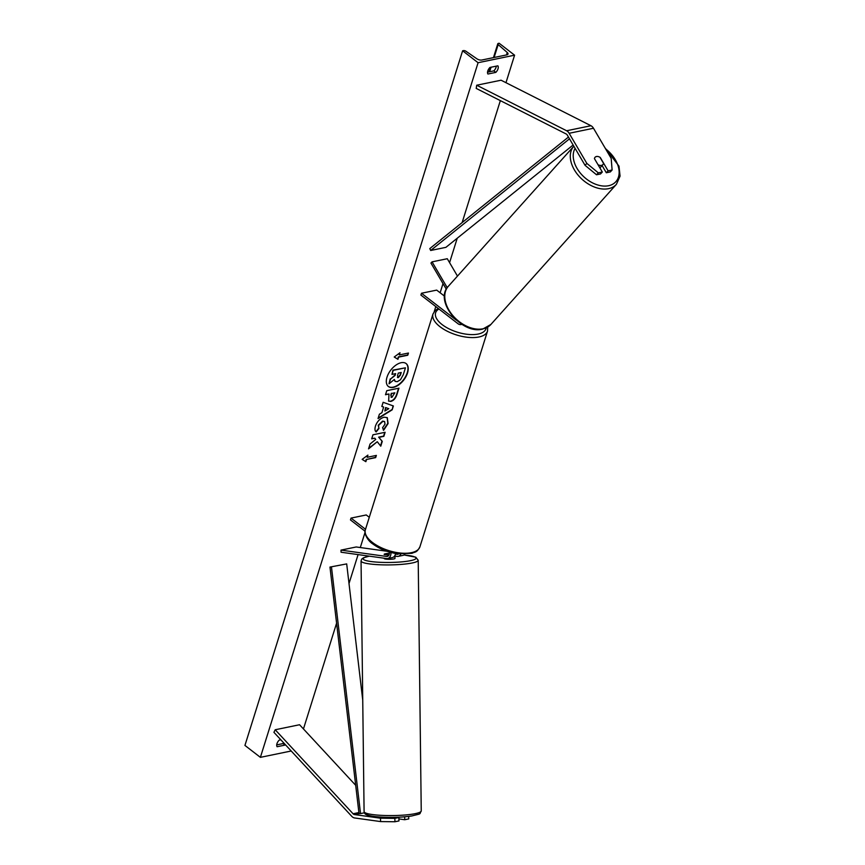 <?xml version="1.0" encoding="UTF-8"?>
<svg xmlns="http://www.w3.org/2000/svg" width="865" height="865" viewBox="0 0 865 865"><rect width="100%" height="100%" fill="white"/><g stroke="black" fill="none" stroke-linecap="round" stroke-linejoin="round"><path stroke-width="1.3" d="M608.095 170.838L612.106 170.016L610.322 171.93L606.322 172.762L608.095 170.838L600.234 157.452A5.374 3.482 42.9 0 0 596.439 156.511A5.374 3.482 42.9 0 0 595.088 157.246A5.374 3.482 42.9 0 0 594.45 158.641L602.321 172.038L598.31 172.859L596.526 174.773L600.537 173.952L602.321 172.038M596.526 174.773L585.064 165.334L586.848 163.409L569.148 133.286A6.877 4.747 -101.7 0 0 567.418 131.264A6.877 4.747 -101.7 0 0 566.618 130.756L476.712 85.224L501.062 80.207L590.957 125.728A6.877 4.747 -101.7 0 1 591.768 126.247A6.877 4.747 -101.7 0 1 593.498 128.258L611.187 158.392L612.106 170.016M585.064 165.334L567.364 135.2A3.438 2.379 -101.7 0 0 566.51 134.194A3.438 2.379 -101.7 0 0 566.099 133.934L476.204 88.403L476.712 85.224M606.322 172.762L602.072 165.539M586.848 163.409L598.31 172.859M380.589 821.577L394.959 821.75L394.84 818.366L380.47 818.193L380.589 821.577L354.585 817.955A6.877 4.747 78.3 0 1 352.52 817.036A6.877 4.747 78.3 0 1 351.763 816.344L273.924 732.331L275.211 729.757L299.56 724.74L355.699 785.323M380.47 818.193L354.466 814.571A3.438 2.379 78.3 0 1 353.428 814.106A3.438 2.379 78.3 0 1 353.05 813.76L275.211 729.757M394.959 821.75L398.97 820.928L398.851 817.544L394.84 818.366M397.067 817.295L398.851 817.544M404.647 816.83L404.744 819.728L408.756 818.906L408.669 816.409M404.744 819.728L398.895 818.917M388.969 554.984L384.179 554.314A5.374 0.811 179.3 0 1 384.179 554.303A5.374 0.811 179.3 0 1 385.768 553.719A5.374 0.93 178 0 1 389.412 553.319M390.926 552.454A6.444 4.455 78.3 0 1 387.704 558.53A6.444 4.455 78.3 0 1 386.623 558.563L341.059 552.227L340.994 550.118L356.207 546.972L386.979 551.254M395.565 553.492A6.444 4.455 78.3 0 1 392.418 557.557L387.704 558.53M389.38 552.021A4.293 2.973 78.3 0 1 387.271 556.433A4.293 2.973 78.3 0 1 386.547 556.455L340.994 550.118M404.766 554.292A6.444 4.455 78.3 0 1 402.917 555.395L398.203 556.368A6.444 4.455 -101.7 0 0 400.776 554.173M365.073 531.218L350.455 519.919L351.028 518.092L366.241 514.956L369.279 517.302M398.203 556.368A6.444 4.455 -101.7 0 1 397.121 556.4L394.948 556.098M388.882 555.146L384.201 554.497A5.374 0.93 178 0 1 384.19 554.433M395.456 554.065L397.046 554.281A4.293 2.973 -101.7 0 0 397.77 554.26A4.293 2.973 -101.7 0 0 398.527 553.946M351.028 518.092L365.517 529.283M444.524 296.154L436.695 290.11L421.482 293.246L420.909 295.073L458.007 323.726A6.444 4.455 -101.7 0 0 461.023 324.548A6.444 4.455 -101.7 0 0 461.791 324.289M446.318 289.224L430.943 263.057L432.057 261.857L447.281 258.721L457.477 276.097M447.237 287.699L432.057 261.857M421.482 293.246L456.363 320.18M595.012 157.333A5.374 3.601 -138.2 0 1 596.374 156.587M599.964 157.3L603.543 163.388A5.374 3.601 -138.2 0 1 602.948 164.566A5.374 3.601 -138.2 0 1 601.532 165.366A5.374 3.601 -138.2 0 1 598.007 164.696M602.948 164.566L600.191 167.648A5.374 3.601 -138.2 0 1 599.899 167.918M407.534 372.934A14.5 8.163 127.7 0 0 406.139 363.57A14.5 8.163 127.7 0 0 395.802 365.203A14.5 8.163 127.7 0 0 387.012 377.162A14.5 8.163 127.7 0 0 388.417 386.514A14.5 8.163 127.7 0 0 398.754 384.893A14.5 8.163 127.7 0 0 407.534 372.934M388.277 386.406A14.5 8.163 127.7 0 0 398.592 384.59A14.5 8.163 127.7 0 0 407.253 372.718A14.5 8.163 127.7 0 0 405.988 363.462M285.385 744.7A5.374 3.027 -52.3 0 1 285.007 745.1L277.092 746.733A5.374 3.027 -52.3 0 1 276.962 743.673A5.374 3.027 -52.3 0 1 279.157 740.148L280.833 739.802M487.774 70.973A5.374 3.027 127.7 0 0 487.914 74.022L495.818 72.39A5.374 3.027 127.7 0 0 497.883 65.816L489.968 67.448A5.374 3.027 127.7 0 0 487.774 70.973M376.189 431.927C374.869 431.051 374.632 429.072 375.475 426.013C377.194 421.352 380.081 418.411 384.136 417.179L387.293 417.676L388.082 423.569L383.595 430.305L382.589 427.656L385.012 424.164L384.611 421.601L382.86 421.341L378.513 425.504L378.957 428.499L376.189 431.927M390.796 401.403L388.644 401.111L388.98 394.018L385.498 394.732L386.774 390.677L398.949 388.169L396.981 394.44C395.683 398.332 393.629 400.657 390.796 401.403L388.504 400.992M377.27 441.723L380.762 446.178L382.276 441.377L378.913 437.355L383.855 436.338L385.12 432.284L372.945 434.803L371.68 438.847L374.826 438.198L375.734 439.398L370.058 444.015L368.533 448.881L377.27 441.723L368.728 448.275M478.075 62.713L514.589 55.187L499.137 43.25L498.359 43.412A1.935 0.876 17.4 0 0 497.775 43.812A1.935 0.876 17.4 0 0 498.154 44.591L507.258 52.506A3.871 1.752 -162.6 0 1 508.004 54.062A3.871 1.752 -162.6 0 1 506.847 54.863L481.892 60.009A3.871 1.752 -162.6 0 1 476.842 58.777L465.921 51.23A1.935 0.876 17.4 0 0 463.391 50.624L462.624 50.776L478.075 62.713L260.387 757.351L291.213 750.993M303.453 728.936L336.593 623.178M349.006 583.561L358.088 554.595M360.294 547.545L365.041 532.397M434.23 311.605L435.809 306.578M440.134 292.77L443.01 283.59M449.584 262.636L457.228 238.232M462.137 222.575L500.348 100.632M505.971 82.694L514.589 55.187M399.306 354.931L399.998 352.736L394.224 357.007L397.932 359.321L398.624 357.126L407.75 355.245L408.442 353.05L399.306 354.931L399.543 353.071M365.852 461.683L362.143 459.369L367.917 455.109L367.225 457.293L376.361 455.412L375.67 457.607L366.544 459.488L365.852 461.683L362.175 459.347M381.887 412.724L383.66 407.058L381.822 406.474L383.13 402.29L393.38 405.966L392.159 409.848L378.037 418.552L379.389 414.227L381.887 412.724M487.536 72.173L493.85 70.876A5.374 3.027 127.7 0 0 496.294 66.14M283.677 742.873A5.374 3.027 -52.3 0 1 283.039 743.576L276.714 744.884M260.387 757.351L244.936 745.425L462.624 50.776M493.85 70.876L495.818 72.39M283.039 743.576L285.007 745.1M397.208 381.681L395.164 381.4L394.364 379.443L389.023 383.811L390.493 379.13L395.11 375.41L395.662 373.637L391.975 374.394L393.251 370.339L405.447 367.82L403.274 374.75L400.452 379.8L397.208 381.681M391.975 374.394L392.97 370.112L405.447 367.82M390.493 379.13L394.829 375.194L395.294 373.712M390.212 378.913L389.023 383.811M395.035 381.281L394.126 379.649M408.064 353.125L407.75 355.245M394.256 356.986L397.651 359.105L398.343 356.91L407.469 355.028M367.463 455.444L367.225 457.293M366.544 459.488L375.388 457.39L375.983 455.498M366.263 459.272L365.571 461.467M371.766 438.555L374.826 438.198M380.514 445.864L381.995 441.161L378.632 437.139L383.573 436.122L384.752 432.359M391.91 397.381L394.84 392.807L391.629 393.478L391.023 395.392L391.91 397.381M391.629 393.478L394.84 392.807M391.348 393.261L390.742 395.175L391.596 397.176M391.002 397.143L391.877 397.392M385.595 394.44L388.98 394.018M398.57 388.244L396.7 394.224C395.402 398.116 393.348 400.43 390.515 401.187L390.764 401.414M387.152 417.579L387.801 423.353L383.314 430.078M384.471 421.504L382.579 421.125L378.232 425.288L378.957 428.499M378.675 428.283L375.94 431.678M385.877 407.761L384.86 411.026L388.807 408.691L385.595 407.545L384.86 411.026M385.595 407.545L388.807 408.691M381.865 406.355L383.66 407.058M393.067 405.858L392.159 409.848M391.877 409.632L378.189 418.065M397.424 377.421L398.278 377.637L400.409 375.14L401.241 372.48L398.311 373.085L397.478 375.767L398.235 377.648L397.554 377.551M397.954 377.432L400.127 374.923L400.873 372.566M394.959 556.714L394.981 558.422A5.374 0.811 179.3 0 1 393.391 559.017A5.374 0.811 179.3 0 1 387.552 559.266A5.374 0.811 179.3 0 1 384.233 558.552L384.233 558.239M385.768 553.719A5.374 0.811 179.3 0 1 389.401 553.438M568.456 137.048L429.786 248.601L430.684 250.482L445.897 247.347L573.127 145.006M569.494 138.822L430.684 250.482M354.466 814.571L359.029 813.63L329.976 567.072L346.692 563.904L329.976 567.072M362.738 700.109L346.692 563.904M359.029 813.63L360.532 813.587L331.479 567.04M360.532 813.587L364.37 812.797M566.618 130.756L590.957 125.728M569.148 133.286L593.498 128.258M353.05 813.76L358.91 812.559M386.547 556.455L387.931 556.163M397.046 554.281L398.43 554M438.955 309.01A26.426 11.969 17.4 0 0 442.112 324.58A26.426 11.969 17.4 0 0 469.165 334.496A26.426 11.969 17.4 0 0 486.217 327.9M487.709 327.1L487.525 331.1A28.577 12.943 -162.6 0 1 468.452 337.382A28.577 12.943 -162.6 0 1 440.015 326.721A28.577 12.943 -162.6 0 1 432.987 314.006L365.387 529.715A28.577 12.943 17.4 0 0 372.415 542.431A28.577 12.943 17.4 0 0 400.852 553.081A28.577 12.943 17.4 0 0 419.925 546.799C416.519 553.113 415.297 551.567 412.021 553.297L397.121 553.751C387.607 552.184 379.443 548.875 372.631 543.815C367.517 540.668 363.451 532.516 365.387 529.715M575.095 148.347A26.426 17.722 41.8 0 0 581.453 174.373A26.426 17.722 41.8 0 0 608.874 185.661A26.426 17.722 41.8 0 0 619.07 170.697A26.426 17.722 41.8 0 0 605.597 148.877M608.841 188.602A28.577 19.16 -138.2 0 1 577.961 174.979A28.577 19.16 -138.2 0 1 573.83 146.196L448.329 286.304A28.577 19.16 41.8 0 0 452.449 315.098A28.577 19.16 41.8 0 0 483.33 328.732A28.577 19.16 41.8 0 0 490.909 324.44L616.41 184.321A28.577 19.16 -138.2 0 1 608.841 188.602M506.49 54.928L507.258 52.506M489.644 71.741L491.061 67.221M494.11 57.479L498.154 44.591M364.089 811.63C364.922 813.933 364.046 814.689 373.366 816.387C386.028 817.857 398.797 817.728 411.654 815.998C422.347 813.241 418.995 814.776 421.244 810.927A28.577 4.293 179.3 0 1 412.821 814.084A28.577 4.293 179.3 0 1 381.725 815.371A28.577 4.293 179.3 0 1 364.089 811.63L361.051 560.963A28.577 4.293 -0.7 0 0 378.686 564.715A28.577 4.293 -0.7 0 0 409.783 563.418A28.577 4.293 -0.7 0 0 418.206 560.271L415.762 557.179L403.987 554.952M403.944 554.984A26.426 3.968 179.3 0 1 408.248 561.082A26.426 3.968 179.3 0 1 371.701 561.623A26.426 3.968 179.3 0 1 369.398 556.173M366.425 813.284A26.426 3.968 -0.7 0 0 381.249 817.111A26.426 3.968 -0.7 0 0 411.34 815.998M461.023 324.548L461.921 324.364M487.525 331.1L419.925 546.799M438.274 308.481L435.073 310.654L432.987 314.006M490.909 324.44L482.778 329.068C462.007 335.079 433.592 301.02 448.329 286.304M604.873 147.645L618.983 166.123L620.064 176.125L616.41 184.321M488.985 71.882L490.401 67.351M493.45 57.62L497.775 43.812M421.244 810.927L418.206 560.271M369.225 556.152L363.387 557.838L361.711 559.114L361.051 560.963"/></g></svg>
